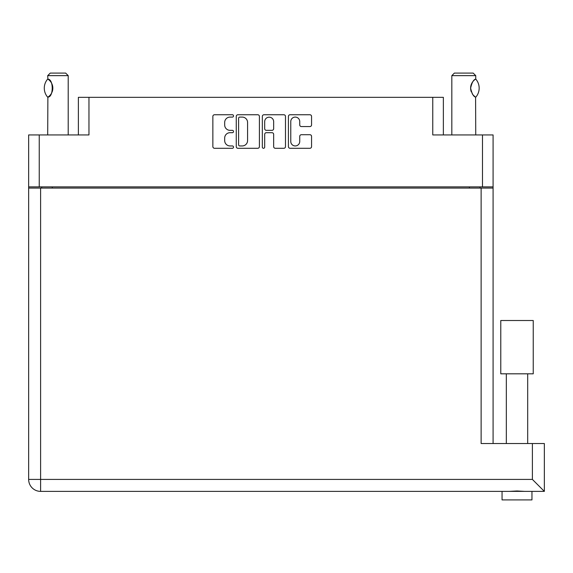 <?xml version="1.0" encoding="UTF-8"?>
<svg xmlns="http://www.w3.org/2000/svg" width="573" height="573" viewBox="0 0 573 573"><rect width="100%" height="100%" fill="white"/><g stroke="black" fill="none" stroke-linecap="round" stroke-linejoin="round"><path stroke-width="0.86" d="M290.769 141.452A4.484 4.484 0 0 0 295.253 145.943A4.484 4.484 0 0 0 299.736 141.452L299.736 136.381A1.676 1.676 0 0 1 301.419 134.705L309.886 134.705A1.676 1.676 0 0 1 311.562 136.381L311.562 146.609A1.676 1.676 0 0 1 309.886 148.292L290.096 148.292A1.676 1.676 0 0 1 288.42 146.609L288.42 116.419A1.676 1.676 0 0 1 290.096 114.743L309.886 114.743A1.676 1.676 0 0 1 311.562 116.419L311.562 124.893A1.676 1.676 0 0 1 309.886 126.569L301.419 126.569A1.676 1.676 0 0 1 299.736 124.893L299.736 121.576A4.484 4.484 0 0 0 295.253 117.093A4.484 4.484 0 0 0 290.769 121.576L290.769 141.452M263.508 148.292A1.175 1.175 0 0 0 264.683 147.118L264.683 134.369A1.676 1.676 0 0 1 266.359 132.692L271.982 132.692A1.676 1.676 0 0 1 273.658 134.369L273.658 146.609A1.676 1.676 0 0 0 275.334 148.292L283.807 148.292A1.676 1.676 0 0 0 285.483 146.609L285.483 116.419A1.676 1.676 0 0 0 283.807 114.743L264.017 114.743A1.676 1.676 0 0 0 262.334 116.419L262.334 147.118A1.175 1.175 0 0 0 263.508 148.292M78.372 134.934L78.372 97.338L88.965 97.338L88.965 134.934L39.243 134.934L39.243 186.877L28.65 186.877L28.65 134.934L39.243 134.934M482.495 134.934L493.088 134.934L493.088 186.877L482.495 186.877L482.495 134.934L432.765 134.934L432.765 97.338L443.366 97.338L443.366 134.934M28.65 186.877L28.65 213.708M259.404 146.609L259.404 116.419A1.676 1.676 0 0 0 257.721 114.743L237.931 114.743A1.676 1.676 0 0 0 236.255 116.419L236.255 146.609A1.676 1.676 0 0 0 237.931 148.292L257.721 148.292A1.676 1.676 0 0 0 259.404 146.609M230.052 117.093L232.359 117.093A1.175 1.175 0 0 0 233.526 115.918A1.175 1.175 0 0 0 232.359 114.743L214.531 114.743A1.676 1.676 0 0 0 212.855 116.419L212.855 146.609A1.676 1.676 0 0 0 214.531 148.292L232.359 148.292A1.175 1.175 0 0 0 233.526 147.118A1.175 1.175 0 0 0 232.359 145.943L230.052 145.943A5.365 5.365 0 0 1 224.68 140.571L224.68 138.057A5.365 5.365 0 0 1 230.052 132.692L232.359 132.692A1.175 1.175 0 0 0 233.526 131.518A1.175 1.175 0 0 0 232.359 130.343L230.052 130.343A5.365 5.365 0 0 1 224.68 124.978L224.68 122.457A5.365 5.365 0 0 1 230.052 117.093M432.765 97.338L88.965 97.338M482.495 186.877L39.243 186.877M493.088 186.877L493.088 443.531M41.722 188.073L41.722 186.877L41.722 188.073M239.779 117.093A1.175 1.175 0 0 0 238.604 118.267L238.604 144.768A1.175 1.175 0 0 0 239.779 145.943L242.207 145.943A5.365 5.365 0 0 0 247.579 140.571L247.579 122.457A5.365 5.365 0 0 0 242.207 117.093L239.779 117.093M273.658 121.662A4.484 4.484 0 0 0 269.174 117.178A4.484 4.484 0 0 0 264.683 121.662L264.683 128.667A1.676 1.676 0 0 0 266.359 130.343L271.982 130.343A1.676 1.676 0 0 0 273.658 128.667L273.658 121.662M480.016 186.877L480.016 188.073M517.011 373.818L500.781 373.818L500.781 320.508L533.241 320.508L533.241 373.818L517.011 373.818M531.959 491.376L531.959 499.921L502.055 499.921L502.055 491.376M544.35 491.376L532.389 479.415L532.389 443.531L544.35 443.531L544.35 491.376L40.611 491.376A11.961 11.961 0 0 1 28.65 479.415L28.65 188.073L493.088 188.073M524.682 491.376L517.011 490.975L509.34 491.376M532.389 443.531L481.127 443.531L481.127 188.073M500.781 373.818L500.781 320.508M68.208 134.934L68.208 75.643L47.702 75.643L47.874 79.167C53.654 78.959 53.676 97.295 47.874 97.102L48.383 96.758A10.593 10.593 0 0 1 47.874 97.102L47.702 134.934M47.702 75.643L50.266 73.079L65.644 73.079L68.208 75.643M47.874 79.167L47.874 79.167A10.593 10.593 0 0 1 48.383 79.504M47.609 97.102A13.752 13.752 0 0 1 47.609 79.167M48.927 79.919A10.593 10.593 0 0 1 51.928 83.859M52.831 88.135L52.172 84.46A10.593 10.593 0 0 1 52.172 91.816L52.831 88.156M51.942 92.375A10.593 10.593 0 0 1 48.934 96.343L49.228 96.092M51.642 93.005L51.928 92.411M451.825 134.934L451.825 75.643L475.74 75.643L475.74 79.06L475.089 79.489M472.739 81.767L472.159 82.627M470.985 85.356L470.619 88.106M471.343 84.281A10.593 10.593 0 0 0 470.619 88.149L471.314 91.916M472.754 94.509L473.133 94.982M473.277 95.154L474.981 96.701M475.74 134.934L475.597 97.116A10.593 10.593 0 0 1 472.138 93.6M451.825 75.643L454.382 73.079L473.183 73.079L475.74 75.643M475.819 79.146A13.752 13.752 0 0 1 475.826 97.116L475.597 97.116C473.534 96.651 471.873 93.664 470.619 88.142C471.858 82.619 473.52 79.626 475.597 79.146A10.593 10.593 0 0 0 475.053 79.511M471.335 91.959A10.593 10.593 0 0 1 470.619 88.17M471.529 83.837A10.593 10.593 0 0 1 473.133 81.28M473.262 81.13A10.593 10.593 0 0 1 474.981 79.561M52.315 186.877L52.315 188.073M469.423 188.073L469.423 186.877M40.611 188.073L40.611 479.415L532.389 479.415M40.611 491.376L40.611 479.415L28.65 479.415M527.69 373.818L527.69 443.531M506.331 373.818L506.331 443.531"/></g></svg>
